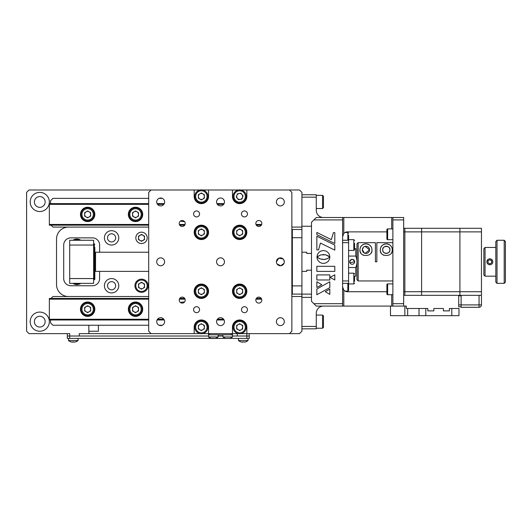 <?xml version="1.0" encoding="UTF-8"?>
<svg xmlns="http://www.w3.org/2000/svg" width="532" height="532" viewBox="0 0 532 532"><rect width="100%" height="100%" fill="white"/><g stroke="black" fill="none" stroke-linecap="round" stroke-linejoin="round"><path stroke-width="0.8" d="M30.191 201.954A9.576 9.576 0 0 1 39.767 192.378A9.576 9.576 0 0 1 49.343 201.954A9.576 9.576 0 0 1 39.767 211.53A9.576 9.576 0 0 1 30.191 201.954M45.154 201.954A5.386 5.386 0 0 0 39.767 196.567A5.386 5.386 0 0 0 34.381 201.954A5.386 5.386 0 0 0 39.767 207.34A5.386 5.386 0 0 0 45.154 201.954M144.505 285.744A2.993 2.993 0 0 0 141.512 282.751A2.993 2.993 0 0 0 138.52 285.744A2.993 2.993 0 0 0 141.512 288.736A2.993 2.993 0 0 0 144.505 285.744M144.505 237.864A2.993 2.993 0 0 0 141.512 234.871A2.993 2.993 0 0 0 138.52 237.864A2.993 2.993 0 0 0 141.512 240.856A2.993 2.993 0 0 0 144.505 237.864M203.51 284.394A4.07 4.07 0 0 0 203.35 284.972A4.07 4.07 0 0 1 203.51 284.394M115.657 285.744A4.07 4.07 0 0 0 111.587 281.674A4.07 4.07 0 0 0 107.517 285.744A4.07 4.07 0 0 1 111.587 281.674A4.07 4.07 0 0 1 115.657 285.744A4.07 4.07 0 0 1 111.587 289.814A4.07 4.07 0 0 1 107.517 285.744A4.07 4.07 0 0 0 111.587 289.814A4.07 4.07 0 0 0 115.657 285.744M115.657 237.864A4.07 4.07 0 0 0 111.587 233.794A4.07 4.07 0 0 0 107.517 237.864A4.07 4.07 0 0 1 111.587 233.794A4.07 4.07 0 0 1 115.657 237.864A4.07 4.07 0 0 1 111.587 241.934A4.07 4.07 0 0 1 107.517 237.864A4.07 4.07 0 0 0 111.587 241.934A4.07 4.07 0 0 0 115.657 237.864M72.904 240.258A7.182 7.182 0 0 1 80.844 240.258A7.182 7.182 0 0 0 72.904 240.258M45.154 321.654A5.386 5.386 0 0 0 39.767 316.267A5.386 5.386 0 0 0 34.381 321.654A5.386 5.386 0 0 0 39.767 327.04A5.386 5.386 0 0 0 45.154 321.654M30.191 321.654A9.576 9.576 0 0 1 39.767 312.078A9.576 9.576 0 0 1 49.343 321.654A9.576 9.576 0 0 1 39.767 331.23A9.576 9.576 0 0 1 30.191 321.654M311.486 294.123L301.91 294.123L301.91 285.89L292.334 285.89L292.334 294.123L301.91 294.123L301.91 331.23L299.516 333.624L289.461 333.624L291.855 331.23L291.855 192.378L289.461 189.984L246.848 189.984L246.848 196.448A7.182 7.182 0 0 1 239.666 203.63A7.182 7.182 0 0 1 232.484 196.448L232.484 189.984L238.416 189.984M79.268 336.018L79.268 333.624L79.268 336.018L67.298 336.018L69.692 336.018L69.692 333.624L28.994 333.624L26.6 331.23L26.6 192.378L28.994 189.984L151.088 189.984L148.694 192.378L148.694 331.23L151.088 333.624L194.18 333.624L194.18 327.16A7.182 7.182 0 0 1 201.362 319.978A7.182 7.182 0 0 1 208.544 327.16L208.544 333.624L202.612 333.624M79.268 333.624L88.844 333.624L88.844 325.245M208.544 336.018L69.692 336.018L69.692 338.412L67.298 338.412L67.298 333.624M289.461 189.984L299.516 189.984L301.91 192.378L301.91 285.89M80.844 283.35A7.182 7.182 0 0 1 72.904 283.35A7.182 7.182 0 0 0 80.844 283.35M203.35 238.635A4.07 4.07 0 0 0 203.51 239.214A4.07 4.07 0 0 1 203.35 238.635M148.694 296.517L52.934 296.517L51.019 298.432M301.91 296.517L291.855 296.517M68.495 296.517A11.97 11.97 0 0 1 56.525 284.547L56.525 239.061A11.97 11.97 0 0 1 68.495 227.091M51.019 225.176L52.934 227.091L148.694 227.091M148.694 198.363L52.934 198.363L50.54 200.757L50.54 203.63M162.307 198.363L159.021 198.363M138.52 214.403A2.993 2.993 0 0 0 134.031 211.809A2.993 2.993 0 0 0 135.527 217.395A2.993 2.993 0 0 0 138.52 214.403A2.993 2.993 0 0 0 135.527 211.41A2.993 2.993 0 0 0 132.535 214.403M291.855 227.091L301.91 227.091M200.345 284.141A7.182 7.182 0 0 0 200.232 284.766M104.405 285.744A7.182 7.182 0 0 0 111.587 292.926A7.182 7.182 0 0 0 118.769 285.744A7.182 7.182 0 0 0 111.587 278.562A7.182 7.182 0 0 0 104.405 285.744M104.405 237.864A7.182 7.182 0 0 0 111.587 245.046A7.182 7.182 0 0 0 118.769 237.864A7.182 7.182 0 0 0 111.587 230.682A7.182 7.182 0 0 0 104.405 237.864M200.232 238.841A7.182 7.182 0 0 0 200.345 239.467M99.617 252.228L99.617 245.046A7.182 7.182 0 0 0 92.435 237.864L70.889 237.864A7.182 7.182 0 0 0 63.707 245.046L63.707 278.562A7.182 7.182 0 0 0 70.889 285.744L92.435 285.744A7.182 7.182 0 0 0 99.617 278.562L99.617 271.38M50.54 319.978L50.54 322.851L52.934 325.245L148.694 325.245M162.307 325.245L159.021 325.245M237.272 333.624L237.272 336.018L237.272 333.624M249.242 333.624L249.242 336.018L246.848 336.018L246.848 333.624L240.916 333.624M237.272 336.018L249.242 336.018L249.242 338.412L246.848 338.412L246.848 336.018L232.484 336.018M164.614 321.654A3.95 3.95 0 0 0 160.664 317.704A3.95 3.95 0 0 0 156.714 321.654A3.95 3.95 0 0 0 160.664 325.604A3.95 3.95 0 0 0 164.614 321.654M246.848 291.25A7.182 7.182 0 0 0 239.666 284.068A7.182 7.182 0 0 0 232.484 291.25A7.182 7.182 0 0 0 239.666 298.432A7.182 7.182 0 0 0 246.848 291.25M208.544 291.25A7.182 7.182 0 0 0 201.362 284.068A7.182 7.182 0 0 0 194.18 291.25A7.182 7.182 0 0 0 201.362 298.432A7.182 7.182 0 0 0 208.544 291.25M247.447 309.684A2.993 2.993 0 0 0 244.454 306.691A2.993 2.993 0 0 0 241.462 309.684A2.993 2.993 0 0 0 244.454 312.676A2.993 2.993 0 0 0 247.447 309.684M199.567 309.684A2.993 2.993 0 0 0 196.574 306.691A2.993 2.993 0 0 0 193.582 309.684A2.993 2.993 0 0 0 196.574 312.676A2.993 2.993 0 0 0 199.567 309.684M199.567 213.924A2.993 2.993 0 0 0 196.574 210.931A2.993 2.993 0 0 0 193.582 213.924A2.993 2.993 0 0 0 196.574 216.916A2.993 2.993 0 0 0 199.567 213.924M247.447 213.924A2.993 2.993 0 0 0 244.454 210.931A2.993 2.993 0 0 0 241.462 213.924A2.993 2.993 0 0 0 244.454 216.916A2.993 2.993 0 0 0 247.447 213.924M261.81 300.108A2.993 2.993 0 0 0 258.818 297.115A2.993 2.993 0 0 0 255.826 300.108A2.993 2.993 0 0 0 258.818 303.1A2.993 2.993 0 0 0 261.81 300.108M185.203 300.108A2.993 2.993 0 0 0 182.21 297.115A2.993 2.993 0 0 0 179.218 300.108A2.993 2.993 0 0 0 182.21 303.1A2.993 2.993 0 0 0 185.203 300.108M185.203 223.5A2.993 2.993 0 0 0 182.21 220.507A2.993 2.993 0 0 0 179.218 223.5A2.993 2.993 0 0 0 182.21 226.492A2.993 2.993 0 0 0 185.203 223.5M261.81 223.5A2.993 2.993 0 0 0 258.818 220.507A2.993 2.993 0 0 0 255.826 223.5A2.993 2.993 0 0 0 258.818 226.492A2.993 2.993 0 0 0 261.81 223.5M224.464 321.654A3.95 3.95 0 0 0 220.514 317.704A3.95 3.95 0 0 0 216.564 321.654A3.95 3.95 0 0 0 220.514 325.604A3.95 3.95 0 0 0 224.464 321.654M224.464 201.954A3.95 3.95 0 0 0 220.514 198.004A3.95 3.95 0 0 0 216.564 201.954A3.95 3.95 0 0 0 220.514 205.904A3.95 3.95 0 0 0 224.464 201.954M284.314 201.954A3.95 3.95 0 0 0 280.364 198.004A3.95 3.95 0 0 0 276.414 201.954A3.95 3.95 0 0 0 280.364 205.904A3.95 3.95 0 0 0 284.314 201.954M284.314 321.654A3.95 3.95 0 0 0 280.364 317.704A3.95 3.95 0 0 0 276.414 321.654A3.95 3.95 0 0 0 280.364 325.604A3.95 3.95 0 0 0 284.314 321.654M164.614 201.954A3.95 3.95 0 0 0 160.664 198.004A3.95 3.95 0 0 0 156.714 201.954A3.95 3.95 0 0 0 160.664 205.904A3.95 3.95 0 0 0 164.614 201.954M246.848 232.358A7.182 7.182 0 0 0 239.666 225.176A7.182 7.182 0 0 0 232.484 232.358A7.182 7.182 0 0 0 239.666 239.54A7.182 7.182 0 0 0 246.848 232.358M208.544 232.358A7.182 7.182 0 0 0 201.362 225.176A7.182 7.182 0 0 0 194.18 232.358A7.182 7.182 0 0 0 201.362 239.54A7.182 7.182 0 0 0 208.544 232.358M284.234 262.575L284.314 261.804A3.95 3.95 0 0 0 280.364 257.854A3.95 3.95 0 0 0 276.414 261.804A3.95 3.95 0 0 0 280.364 265.754A3.95 3.95 0 0 0 284.314 261.804L283.649 259.603M283.157 259.011L278.848 258.153L276.414 261.804M164.614 261.804A3.95 3.95 0 0 0 160.664 257.854A3.95 3.95 0 0 0 156.714 261.804A3.95 3.95 0 0 0 160.664 265.754A3.95 3.95 0 0 0 164.614 261.804M224.464 261.804A3.95 3.95 0 0 0 220.514 257.854A3.95 3.95 0 0 0 216.564 261.804A3.95 3.95 0 0 0 220.514 265.754A3.95 3.95 0 0 0 224.464 261.804M277.079 263.998L280.75 265.734L284.015 263.313M244.274 285.744L243.277 285.744L244.274 285.744M236.055 285.744L235.058 285.744L236.055 285.744M205.97 285.744L204.973 285.744L205.97 285.744M197.751 285.744L196.754 285.744L197.751 285.744M202.612 189.984L208.544 189.984L208.544 196.448A7.182 7.182 0 0 1 201.362 203.63A7.182 7.182 0 0 1 194.18 196.448L194.18 189.984L200.112 189.984M196.754 237.864L197.751 237.864L196.754 237.864M204.973 237.864L205.97 237.864L204.973 237.864M235.058 237.864L236.055 237.864L235.058 237.864M243.277 237.864L244.274 237.864L243.277 237.864M292.334 291.729L291.855 291.729M291.855 284.547L292.334 284.547L292.334 239.061L291.855 239.061M291.855 231.879L292.334 231.879M240.916 189.984L246.848 189.984M194.18 189.984L151.088 189.984M232.484 189.984L208.544 189.984M200.112 333.624L194.18 333.624M238.416 333.624L232.484 333.624L232.484 327.16A7.182 7.182 0 0 1 239.666 319.978A7.182 7.182 0 0 1 246.848 327.16L246.848 333.624L289.461 333.624M209.741 333.624L209.741 334.821L208.544 334.821L208.544 333.624L232.484 333.624L232.484 334.821L231.287 334.821L231.287 333.624M334.801 279.998L334.801 274.791L330.139 277.338L334.801 279.998M316.846 274.904L316.846 279.978L329.82 279.978L329.82 274.904L316.846 274.904M316.846 234.645L334.814 243.49L334.814 232.63L333.411 232.63L331.316 239.613L316.846 232.437L316.846 234.645M316.846 249.907L318.568 249.907L320.424 243.071L334.814 250.12L334.814 245.072L316.846 236.228L316.846 249.907M317.079 258.333L318.056 260.633L319.805 262.369L322.113 263.333L324.081 263.426L326.495 262.688L328.404 261.126L329.594 258.951L329.9 257.036L327.26 258.718L324.168 259.47L320.124 258.924L316.972 257.062L317.079 258.333M320.696 254.934L325.531 254.775L329.867 256.983L329.388 254.476L328.005 252.421L325.943 251.031L323.423 250.519L320.902 251.031L318.841 252.421L317.451 254.476L316.939 257.003L320.696 254.934L317.637 256.444M316.846 287.473L321.827 284.766L316.846 281.741L316.846 287.473M329.82 289.069L325.271 291.729L329.82 294.389L329.82 289.069M329.82 281.774L316.846 289.009L316.846 294.761L329.82 287.632L329.82 281.774M391.685 294.695L391.685 306.093L316.274 306.093L313.88 303.699L342.608 303.699L342.608 306.093M342.901 288.577A4.788 4.788 0 0 0 343.805 290.106L342.608 286.941M386.897 291.729L347.396 291.729A4.788 4.788 0 0 1 343.805 290.106L343.805 306.093M342.608 236.667L343.805 233.501A4.788 4.788 0 0 1 347.396 231.879L386.897 231.879M342.608 217.515L342.608 219.909L313.88 219.909L316.274 217.515L403.655 217.515L403.655 219.909L392.882 219.909L392.882 217.515M392.882 306.093L392.882 303.699L403.655 303.699L403.655 306.093L390.488 306.093L390.488 315.669L404.852 315.669L404.852 306.093L403.655 306.093M403.655 303.699L403.655 219.909M392.882 303.699L392.882 219.909M403.655 291.729L404.852 291.729L404.852 295.32L403.655 295.32M403.655 228.288L404.852 228.288L404.852 291.729L421.61 291.729L421.61 231.879L403.655 231.879M311.486 297.368L301.91 297.368L301.91 326.442L316.274 326.442L316.274 328.836L301.91 328.836M316.274 326.442L316.274 313.275A7.182 7.182 0 0 1 323.456 306.093M301.91 194.772L316.274 194.772L316.274 197.166L301.91 197.166L301.91 226.24L311.486 226.24M316.274 197.166L316.274 210.333A7.182 7.182 0 0 0 323.456 217.515M313.88 219.909L311.486 222.303L311.486 301.305L313.88 303.699M342.608 219.909L342.608 303.699M316.846 271.393L334.801 271.393L334.801 266.299L316.846 266.299L316.846 271.393M322.678 254.575L324.872 254.655M325.531 254.775L328.577 256.005M328.184 258.273L325.531 259.27L322.678 259.47L319.592 258.718L317.391 257.415M148.694 225.176L49.343 225.176L49.343 203.63L148.694 203.63M157.086 203.63L164.242 203.63M216.936 203.63L224.092 203.63M179.73 225.176L184.69 225.176M256.338 225.176L261.298 225.176M135.527 207.221A7.182 7.182 0 0 1 142.709 214.403A7.182 7.182 0 0 1 135.527 221.585A7.182 7.182 0 0 1 128.345 214.403A7.182 7.182 0 0 1 135.527 207.221M87.647 221.585A7.182 7.182 0 0 1 80.465 214.403A7.182 7.182 0 0 1 87.647 207.221A7.182 7.182 0 0 1 94.829 214.403A7.182 7.182 0 0 1 87.647 221.585M184.444 221.505A7.182 7.182 0 0 1 180.567 220.999M148.694 319.978L49.343 319.978L49.343 298.432L148.694 298.432M179.73 298.432L184.69 298.432M256.338 298.432L261.298 298.432M157.086 319.978L164.242 319.978M216.936 319.978L224.092 319.978M135.527 302.023A7.182 7.182 0 0 1 142.709 309.205A7.182 7.182 0 0 1 135.527 316.387A7.182 7.182 0 0 1 128.345 309.205A7.182 7.182 0 0 1 135.527 302.023M87.647 316.387A7.182 7.182 0 0 1 80.465 309.205A7.182 7.182 0 0 1 87.647 302.023A7.182 7.182 0 0 1 94.829 309.205A7.182 7.182 0 0 1 87.647 316.387M180.567 302.608A7.182 7.182 0 0 1 184.444 302.096M301.91 271.38L306.698 271.38L306.698 270.183L311.486 270.183M94.829 252.946L95.547 252.228L95.547 271.38L148.694 271.38M301.91 252.228L306.698 252.228L306.698 253.425L311.486 253.425M301.91 237.711L292.334 237.711L292.334 285.89M292.334 237.711L292.334 229.485L301.91 229.485M209.741 334.821L231.287 334.821M69.692 338.412L211.49 338.412M212.88 338.412L213.784 338.412M215.174 338.412L225.854 338.412M227.244 338.412L228.148 338.412M229.538 338.412L246.848 338.412M218.12 336.018L222.908 336.018M151.088 333.624L88.844 333.624L151.088 333.624M93.632 283.35L69.692 283.35L69.692 278.562L93.632 278.562L93.632 283.35M93.632 240.258L93.632 245.046L69.692 245.046L69.692 240.258L93.632 240.258M93.632 245.046L93.632 278.562M69.692 245.046L69.692 278.562M488.689 264.564L489.839 264.796C491.661 264.617 492.659 263.619 492.832 261.804C492.652 259.982 491.654 258.984 489.839 258.811C488.024 258.984 487.026 259.982 486.847 261.804C487.019 263.619 488.017 264.617 489.839 264.796M487.718 259.689L486.847 261.804M485.051 276.168L483.854 274.971L483.854 248.637L485.051 247.44L485.051 276.168L495.824 276.168M497.021 283.35L495.824 282.153L495.824 241.455L497.021 240.258L497.021 283.35L504.203 283.35L504.203 240.258L497.021 240.258M504.203 240.258L505.4 241.455L505.4 282.153L504.203 283.35M492.772 261.212L491.954 259.689M491.947 259.676L490.996 259.044M98.42 325.245L98.42 331.23L88.844 331.23M364.467 253.106L362.358 249.834L363.263 247.453M365.105 246.343L369.541 249.834L365.191 253.345M382.708 249.834C381.969 245.345 390.634 245.365 389.889 249.834C390.548 254.309 382.076 254.349 382.708 249.834A3.591 3.591 0 0 1 386.298 246.243A3.591 3.591 0 0 1 389.889 249.834A3.591 3.591 0 0 1 386.298 253.425A3.591 3.591 0 0 1 382.708 249.834M392.882 280.956L358.169 280.956L358.169 242.665L375.406 242.665L375.406 261.804L376.842 261.804L376.842 242.665L392.882 242.665M380.4 250.845A5.985 5.985 0 0 1 387.462 243.962A5.985 5.985 0 0 1 392.197 250.838M391.924 251.882A5.985 5.985 0 0 1 391.439 252.9M383.851 255.293A5.985 5.985 0 0 1 382.774 254.668M381.165 252.906A5.985 5.985 0 0 1 380.679 251.889M392.284 249.834C393.301 257.328 379.316 257.362 380.314 249.834C380.393 246.369 382.395 244.374 386.318 243.849C390.215 244.388 392.204 246.383 392.284 249.834M360.051 250.845A5.985 5.985 0 0 1 367.113 243.962A5.985 5.985 0 0 1 371.848 250.838M371.575 251.882A5.985 5.985 0 0 1 371.09 252.9M363.502 255.293A5.985 5.985 0 0 1 362.425 254.668M360.816 252.906A5.985 5.985 0 0 1 360.33 251.889M371.935 249.834C372.952 257.328 358.967 257.362 359.964 249.834C360.044 246.369 362.046 244.374 365.969 243.849C369.866 244.388 371.855 246.383 371.935 249.834M362.358 249.834A3.591 3.591 0 0 1 365.95 246.243A3.591 3.591 0 0 1 369.541 249.834A3.591 3.591 0 0 1 365.95 253.425A3.591 3.591 0 0 1 362.358 249.834M356.972 243.862L358.169 242.665L356.972 243.862L356.972 279.759L358.169 280.956M481.46 291.729L481.46 295.32L459.914 295.32L459.914 228.288L459.914 231.879L421.61 231.879L421.61 295.32L421.61 291.729L481.46 291.729L481.46 231.879L459.914 231.879L459.914 295.32L404.852 295.32L404.852 228.288L481.46 228.288L481.46 231.879M421.61 228.288L421.61 231.879L421.61 228.288M481.46 295.32L481.46 304.896A2.394 2.394 0 0 1 479.066 307.29L461.111 307.29L461.111 295.32M458.717 306.811L461.111 306.811L458.717 306.811L458.717 304.896L481.46 304.896A2.394 2.394 0 0 1 479.066 307.29L479.066 295.32M458.717 304.896L458.717 295.799L461.111 295.799M488.03 260.786L488.057 262.861L489.866 263.879L491.648 262.815L491.621 260.747L489.812 259.729L488.03 260.786M489.872 264.743A2.946 2.946 0 0 0 492.785 261.764A2.946 2.946 0 0 0 489.806 258.858A2.946 2.946 0 0 0 486.893 261.837A2.946 2.946 0 0 0 489.872 264.743M94.829 247.44L94.829 279.28L94.829 247.44M323.456 323.822L323.456 327.34L322.558 328.237L322.558 315.07L323.456 315.968L323.456 323.822M323.456 322.971L323.456 319.546M323.456 204.122L323.456 207.64L322.558 208.537L322.558 195.37L323.456 196.268L323.456 204.122M323.456 203.271L323.456 199.846M323.456 198.529L323.456 196.268M348.593 283.35L342.608 283.35M342.608 280.956L348.593 280.956M345.075 291.13L347.842 291.13L348.593 290.379L348.593 238.921M348.593 242.652L342.608 242.652M342.608 240.258L348.593 240.258M349.73 261.804A2.454 2.454 0 0 0 352.184 264.258A2.454 2.454 0 0 0 354.638 261.804A2.454 2.454 0 0 0 352.184 259.35A2.454 2.454 0 0 0 349.73 261.804C351.366 258.638 353.002 258.638 354.638 261.804L349.923 262.748M348.593 256.065L355.775 256.065L355.775 248.637L354.578 248.637L354.578 247.786L354.578 249.681L354.578 243.357M354.578 276.168L355.775 276.168L355.775 267.543C357.351 263.719 357.351 259.889 355.775 256.065M355.775 267.543L348.593 267.543M355.775 248.637C357.351 248.637 357.351 248.637 355.775 248.637M348.593 235.124L348.593 239.659L353.833 239.659L354.578 240.404L353.833 239.659L353.833 250.432L354.578 249.681M135.527 207.819A6.584 6.584 0 0 1 142.111 214.403A6.584 6.584 0 0 1 135.527 220.986A6.584 6.584 0 0 1 128.944 214.403A6.584 6.584 0 0 1 135.527 207.819M138.52 212.674L138.52 216.132L135.527 217.854L132.535 216.132L132.535 212.674L135.527 210.945L138.52 212.674M135.527 217.395A2.993 2.993 0 0 0 137.023 216.996M87.647 217.395A2.993 2.993 0 0 1 84.654 214.403A2.993 2.993 0 0 1 87.647 211.41A2.993 2.993 0 0 1 90.64 214.403A2.993 2.993 0 0 1 87.647 217.395M87.647 207.819A6.584 6.584 0 0 1 94.23 214.403A6.584 6.584 0 0 1 87.647 220.986A6.584 6.584 0 0 1 81.064 214.403A6.584 6.584 0 0 1 87.647 207.819M87.647 217.854L84.654 216.132L84.654 212.674L87.647 210.945L90.64 212.674L90.64 216.132L87.647 217.854M135.527 312.198A2.993 2.993 0 0 1 132.535 309.205A2.993 2.993 0 0 1 135.527 306.213A2.993 2.993 0 0 1 138.52 309.205A2.993 2.993 0 0 1 135.527 312.198M135.527 302.622A6.584 6.584 0 0 1 142.111 309.205A6.584 6.584 0 0 1 135.527 315.789A6.584 6.584 0 0 1 128.944 309.205A6.584 6.584 0 0 1 135.527 302.622M138.52 307.476L138.52 310.934L135.527 312.656L132.535 310.934L132.535 307.476L135.527 305.747L138.52 307.476M87.647 312.198A2.993 2.993 0 0 1 84.654 309.205A2.993 2.993 0 0 1 87.647 306.213A2.993 2.993 0 0 1 90.64 309.205A2.993 2.993 0 0 1 87.647 312.198M87.647 302.622A6.584 6.584 0 0 1 94.23 309.205A6.584 6.584 0 0 1 87.647 315.789A6.584 6.584 0 0 1 81.064 309.205A6.584 6.584 0 0 1 87.647 302.622M87.647 312.656L84.654 310.934L84.654 307.476L87.647 305.747L90.64 307.476L90.64 310.934L87.647 312.656M79.614 240.258A6.584 6.584 0 0 0 74.134 240.258M74.134 283.35A6.584 6.584 0 0 0 79.614 283.35M353.833 250.432L348.593 250.432L348.593 247.101M354.578 276.873L354.578 281.302M354.578 277.505L354.578 279.619M348.593 280.617L348.593 273.175L353.833 273.175L354.578 273.92M386.897 238.935L386.897 229.658A0.751 0.751 0 0 1 387.642 228.906L387.642 239.679A0.751 0.751 0 0 1 386.897 238.935L386.897 237.059M392.882 228.906L387.642 228.906M392.882 239.679L387.642 239.679M386.897 293.95L386.897 284.673A0.751 0.751 0 0 1 387.642 283.922L387.642 294.695A0.751 0.751 0 0 1 386.897 293.95M392.882 283.922L387.642 283.922A0.751 0.751 0 0 0 386.897 284.673L386.897 286.548M392.882 294.695L387.642 294.695M239.666 225.774A6.584 6.584 0 0 1 246.25 232.358A6.584 6.584 0 0 1 239.666 238.941A6.584 6.584 0 0 1 233.083 232.358A6.584 6.584 0 0 1 239.666 225.774M238.17 234.951A2.993 2.993 0 0 0 242.659 232.358A2.993 2.993 0 0 0 238.17 229.764A2.993 2.993 0 0 0 238.17 234.951M242.659 234.087L239.666 235.809L236.673 234.087L236.673 230.629L239.666 228.9L242.659 230.629L242.659 234.087M246.15 195.324A6.584 6.584 0 0 1 240.79 202.931A6.584 6.584 0 0 1 233.182 197.572A6.584 6.584 0 0 1 238.542 189.957A6.584 6.584 0 0 1 246.15 195.324M236.86 195.417A2.993 2.993 0 0 0 240.178 199.394A2.993 2.993 0 0 0 241.967 194.532A2.993 2.993 0 0 0 236.86 195.417M236.261 197.04L237.452 193.794L240.856 193.202L243.071 195.856L241.88 199.101L238.476 199.693L236.261 197.04M199.866 199.041A2.993 2.993 0 0 0 204.355 196.448A2.993 2.993 0 0 0 199.866 193.854A2.993 2.993 0 0 0 199.866 199.041M201.362 189.864A6.584 6.584 0 0 1 207.946 196.448A6.584 6.584 0 0 1 201.362 203.031A6.584 6.584 0 0 1 194.779 196.448A6.584 6.584 0 0 1 201.362 189.864A6.584 6.584 0 0 0 194.779 196.448A6.584 6.584 0 0 0 201.362 203.031M201.362 199.899L198.37 198.177L198.37 194.719L201.362 192.99L204.355 194.719L204.355 198.177L201.362 199.899M201.362 225.774A6.584 6.584 0 0 1 207.946 232.358A6.584 6.584 0 0 1 201.362 238.941A6.584 6.584 0 0 1 194.779 232.358A6.584 6.584 0 0 1 201.362 225.774M199.866 234.951A2.993 2.993 0 0 0 204.355 232.358A2.993 2.993 0 0 0 199.866 229.764A2.993 2.993 0 0 0 199.866 234.951M204.355 234.087L201.362 235.809L198.37 234.087L198.37 230.629L201.362 228.9L204.355 230.629L204.355 234.087M238.17 293.844A2.993 2.993 0 0 0 242.659 291.25A2.993 2.993 0 0 0 238.17 288.657A2.993 2.993 0 0 0 238.17 293.844M239.666 284.667A6.584 6.584 0 0 1 246.25 291.25A6.584 6.584 0 0 1 239.666 297.834A6.584 6.584 0 0 1 233.083 291.25A6.584 6.584 0 0 1 239.666 284.667M239.666 287.792L242.659 289.521L242.659 292.979L239.666 294.701L236.673 292.979L236.673 289.521L239.666 287.792M201.362 284.667A6.584 6.584 0 0 1 207.946 291.25A6.584 6.584 0 0 1 201.362 297.834A6.584 6.584 0 0 1 194.779 291.25A6.584 6.584 0 0 1 201.362 284.667M199.866 293.844A2.993 2.993 0 0 0 204.355 291.25A2.993 2.993 0 0 0 199.866 288.657A2.993 2.993 0 0 0 199.866 293.844M201.362 294.701L198.37 292.979L198.37 289.521L201.362 287.792L204.355 289.521L204.355 292.979L201.362 294.701M199.866 329.754A2.993 2.993 0 0 0 204.355 327.16A2.993 2.993 0 0 0 199.866 324.567A2.993 2.993 0 0 0 199.866 329.754M201.362 320.577A6.584 6.584 0 0 1 207.946 327.16A6.584 6.584 0 0 1 201.362 333.744A6.584 6.584 0 0 1 194.779 327.16A6.584 6.584 0 0 1 201.362 320.577A6.584 6.584 0 0 0 194.779 327.16A6.584 6.584 0 0 0 201.362 333.744M198.37 328.889L198.37 325.431L201.362 323.702L204.355 325.431L204.355 328.889L201.362 330.611L198.37 328.889M239.666 320.577A6.584 6.584 0 0 1 246.25 327.16A6.584 6.584 0 0 1 239.666 333.744A6.584 6.584 0 0 1 233.083 327.16A6.584 6.584 0 0 1 239.666 320.577A6.584 6.584 0 0 0 233.083 327.16A6.584 6.584 0 0 0 239.666 333.744M238.17 329.754A2.993 2.993 0 0 0 242.659 327.16A2.993 2.993 0 0 0 238.17 324.567A2.993 2.993 0 0 0 238.17 329.754M242.659 328.889L239.666 330.611L236.673 328.889L236.673 325.431L239.666 323.702L242.659 325.431L242.659 328.889M208.544 334.821L208.544 336.969L218.12 336.969L218.12 334.821M208.544 336.969A7.661 7.661 0 0 0 211.231 338.359L211.231 338.359A7.648 7.648 0 0 0 212.162 338.545L212.88 338.345A7.428 6.437 0 0 0 213.332 338.359A7.428 6.437 0 0 0 213.784 338.345L214.502 338.545A7.648 7.648 0 0 0 215.427 338.345L215.427 338.345A7.661 7.661 0 0 0 218.12 336.969M212.88 338.545L212.162 338.545M222.908 334.821L222.908 336.969L232.484 336.969L232.484 334.821M226.526 338.545A7.648 7.648 0 0 1 225.601 338.345L225.595 338.359A7.648 7.648 0 0 0 226.526 338.545L227.244 338.345A7.428 6.437 0 0 0 227.696 338.359A7.428 6.437 0 0 0 228.148 338.345L228.866 338.545A7.648 7.648 0 0 0 229.791 338.345L229.791 338.345A7.661 7.661 0 0 0 232.484 336.969M68.495 338.412L68.495 340.56L78.071 340.56L78.071 338.412M68.495 340.56A7.661 7.661 0 0 0 71.182 341.95L71.182 341.95A7.648 7.648 0 0 0 72.113 342.136L72.831 341.936A7.428 6.437 0 0 0 73.283 341.95A7.428 6.437 0 0 0 73.735 341.936L74.453 342.136A7.648 7.648 0 0 0 75.378 341.936L75.378 341.936A7.661 7.661 0 0 0 78.071 340.56M72.831 342.136L72.113 342.136M238.469 338.412L238.469 340.56L248.045 340.56L248.045 338.412M238.469 340.56A7.661 7.661 0 0 0 241.156 341.95L241.156 341.95A7.648 7.648 0 0 0 242.087 342.136L242.805 341.936A7.428 6.437 0 0 0 243.257 341.95A7.428 6.437 0 0 0 243.709 341.936L244.427 342.136A7.648 7.648 0 0 0 245.352 341.936L245.352 341.936A7.661 7.661 0 0 0 248.045 340.56M242.805 342.136L242.087 342.136M404.852 306.093L406.302 306.093L406.302 308.487L427.848 308.487L427.848 310.881L433.833 310.881L433.833 308.487L443.409 308.487L443.409 310.881L449.394 310.881L449.394 308.487L458.97 308.487L458.97 315.669L404.852 315.669M141.512 232.178A5.686 5.686 0 0 0 135.826 237.864A5.686 5.686 0 0 0 141.512 243.55A5.686 5.686 0 0 0 147.198 237.864A5.686 5.686 0 0 0 141.512 232.178M138.52 236.135L141.512 234.406L144.505 236.135L144.505 239.593L141.512 241.315L138.52 239.593L138.52 236.135M141.512 279.16A6.584 6.584 0 0 1 148.095 285.744A6.584 6.584 0 0 1 141.512 292.327A6.584 6.584 0 0 1 134.929 285.744A6.584 6.584 0 0 1 141.512 279.16M138.52 284.015L141.512 282.286L144.505 284.015L144.505 287.473L141.512 289.195L138.52 287.473L138.52 284.015M343.805 233.501L343.805 217.515M391.685 228.906L391.685 217.515M49.343 204.348L148.694 204.348M157.525 204.348L163.803 204.348M217.375 204.348L223.653 204.348M49.343 224.457L148.694 224.457M179.377 224.457L185.043 224.457M255.985 224.457L261.651 224.457M49.343 299.15L148.694 299.15M179.377 299.15L185.043 299.15M255.985 299.15L261.651 299.15M49.343 319.26L148.694 319.26M157.525 319.26L163.803 319.26M217.375 319.26L223.653 319.26M93.632 279.759L94.35 279.759L94.35 243.849L94.829 244.328M347.842 291.13L347.842 283.35M347.848 240.258L347.848 232.477L348.593 233.222M135.527 220.088A5.686 5.686 0 0 0 141.213 214.403A5.686 5.686 0 0 0 135.527 208.717A5.686 5.686 0 0 0 129.841 214.403A5.686 5.686 0 0 0 135.527 220.088M87.647 220.088A5.686 5.686 0 0 0 93.333 214.403A5.686 5.686 0 0 0 87.647 208.717A5.686 5.686 0 0 0 81.961 214.403A5.686 5.686 0 0 0 87.647 220.088M135.527 314.891A5.686 5.686 0 0 0 141.213 309.205A5.686 5.686 0 0 0 135.527 303.519A5.686 5.686 0 0 0 129.841 309.205A5.686 5.686 0 0 0 135.527 314.891M87.647 314.891A5.686 5.686 0 0 0 93.333 309.205A5.686 5.686 0 0 0 87.647 303.519A5.686 5.686 0 0 0 81.961 309.205A5.686 5.686 0 0 0 87.647 314.891M348.593 283.948L353.833 283.948L353.833 273.175M239.666 238.043A5.686 5.686 0 0 0 245.352 232.358A5.686 5.686 0 0 0 239.666 226.672A5.686 5.686 0 0 0 233.98 232.358A5.686 5.686 0 0 0 239.666 238.043M234.067 197.419A5.686 5.686 0 0 0 240.637 202.047A5.686 5.686 0 0 0 245.265 195.477A5.686 5.686 0 0 0 238.695 190.842A5.686 5.686 0 0 0 234.067 197.419M201.362 202.133A5.686 5.686 0 0 0 207.048 196.448A5.686 5.686 0 0 0 201.362 190.762A5.686 5.686 0 0 0 195.676 196.448A5.686 5.686 0 0 0 201.362 202.133M201.362 238.043A5.686 5.686 0 0 0 207.048 232.358A5.686 5.686 0 0 0 201.362 226.672A5.686 5.686 0 0 0 195.676 232.358A5.686 5.686 0 0 0 201.362 238.043M239.666 296.936A5.686 5.686 0 0 0 245.352 291.25A5.686 5.686 0 0 0 239.666 285.564A5.686 5.686 0 0 0 233.98 291.25A5.686 5.686 0 0 0 239.666 296.936M201.362 296.936A5.686 5.686 0 0 0 207.048 291.25A5.686 5.686 0 0 0 201.362 285.564A5.686 5.686 0 0 0 195.676 291.25A5.686 5.686 0 0 0 201.362 296.936M201.362 332.846A5.686 5.686 0 0 0 207.048 327.16A5.686 5.686 0 0 0 201.362 321.474A5.686 5.686 0 0 0 195.676 327.16A5.686 5.686 0 0 0 201.362 332.846M239.666 332.846A5.686 5.686 0 0 0 245.352 327.16A5.686 5.686 0 0 0 239.666 321.474A5.686 5.686 0 0 0 233.98 327.16A5.686 5.686 0 0 0 239.666 332.846M451.788 315.669L451.788 308.487M407.658 308.487L407.658 315.669M419.023 315.669L419.023 308.487M425.799 308.487L425.799 315.669M141.512 291.43A5.686 5.686 0 0 0 147.198 285.744A5.686 5.686 0 0 0 141.512 280.058A5.686 5.686 0 0 0 135.826 285.744A5.686 5.686 0 0 0 141.512 291.43M94.829 270.662L95.547 271.38M95.547 252.228L148.694 252.228M485.051 247.44L495.824 247.44M93.632 243.849L94.35 243.849M94.35 279.759L94.829 279.28M316.274 328.237L322.558 328.237M316.274 315.07L322.558 315.07M316.274 208.537L322.558 208.537M316.274 195.37L322.558 195.37M345.075 232.477L347.848 232.477M353.833 283.948L354.578 283.197L353.833 283.948M222.908 336.969A7.661 7.661 0 0 0 225.595 338.359"/></g></svg>
